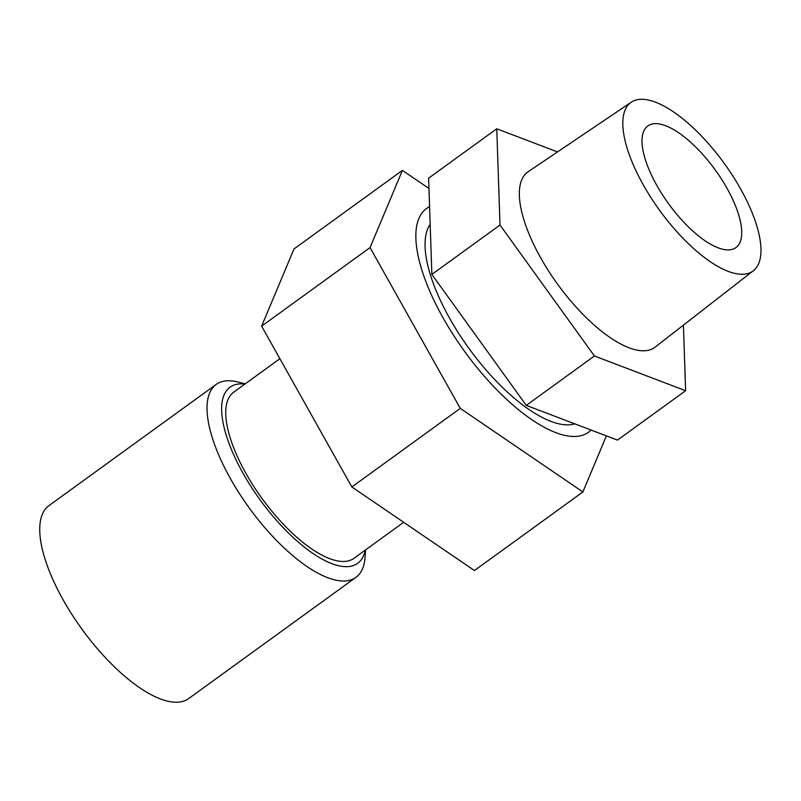 <?xml version="1.0" encoding="UTF-8"?>
<svg xmlns="http://www.w3.org/2000/svg" width="801" height="801" viewBox="0 0 801 801"><rect width="100%" height="100%" fill="white"/><g stroke="black" fill="none" stroke-linecap="round" stroke-linejoin="round"><path stroke-width="1.2" d="M216.18 384.42L48.891 505.661A119.119 45.717 54.1 0 0 81.782 628.935A119.119 45.717 54.1 0 0 188.696 698.552L355.974 577.321A119.119 45.717 -125.9 0 1 249.061 507.694A119.119 45.717 -125.9 0 1 216.18 384.42A119.119 45.717 -125.9 0 1 229.917 380.785A119.119 45.717 -125.9 0 1 237.887 381.997L245.236 383.839M279.889 358.718L233.652 392.23A102.538 39.349 54.1 0 0 245.877 473.291A102.538 39.349 54.1 0 0 354.002 558.287L403.674 522.282M244.916 384.069A108.756 41.742 54.1 0 0 242.543 383.879A108.756 41.742 54.1 0 0 242.973 473.171A108.756 41.742 54.1 0 0 316.625 555.854A108.756 41.742 54.1 0 0 365.256 550.127M365.576 549.897L365.036 557.446A119.119 45.717 -125.9 0 1 355.974 577.321M606.377 435.894L582.878 491.954L460.285 408.38L370.052 247.589L402.412 170.383L428.966 188.475M582.878 491.954L474.452 570.532L351.849 486.958L261.627 326.167L293.987 248.961L402.412 170.383M351.849 486.958L460.285 408.38M261.627 326.167L370.052 247.589M429.576 206.688A138.122 53.006 54.1 0 0 426.502 208.53A138.122 53.006 54.1 0 0 415.879 238.538A138.122 53.006 54.1 0 0 486.788 379.043A138.122 53.006 54.1 0 0 588.605 432.21A138.122 53.006 54.1 0 0 591.098 430.077M753.361 270.738L655.168 347.103A108.275 41.552 -125.9 0 1 557.546 284.135A108.275 41.552 -125.9 0 1 528.099 171.764L631.228 102.218A104.07 39.94 -125.9 0 1 707.964 143.069A104.07 39.94 -125.9 0 1 760.95 248.44A104.07 39.94 -125.9 0 1 753.361 270.738A104.07 39.94 -125.9 0 1 659.533 210.222A104.07 39.94 -125.9 0 1 631.228 102.218M683.413 325.136L685.616 390.718L594.432 355.994L500.004 225.031L496.77 128.781L557.536 151.92M594.432 355.994L526.277 405.386L431.849 274.423L428.615 178.172L496.77 128.781M685.616 390.718L617.461 440.109L526.277 405.386M500.004 225.031L431.849 274.423M574.717 423.839A124.295 47.7 -125.9 0 1 468.885 348.305A124.295 47.7 -125.9 0 1 430.167 224.28M741.716 231.279A75.094 28.816 -125.9 0 1 735.939 247.589A75.094 28.816 -125.9 0 1 680.59 218.683A75.094 28.816 -125.9 0 1 642.032 142.298A75.094 28.816 -125.9 0 1 647.809 125.977A75.094 28.816 -125.9 0 1 703.168 154.883A75.094 28.816 -125.9 0 1 741.716 231.279"/></g></svg>
